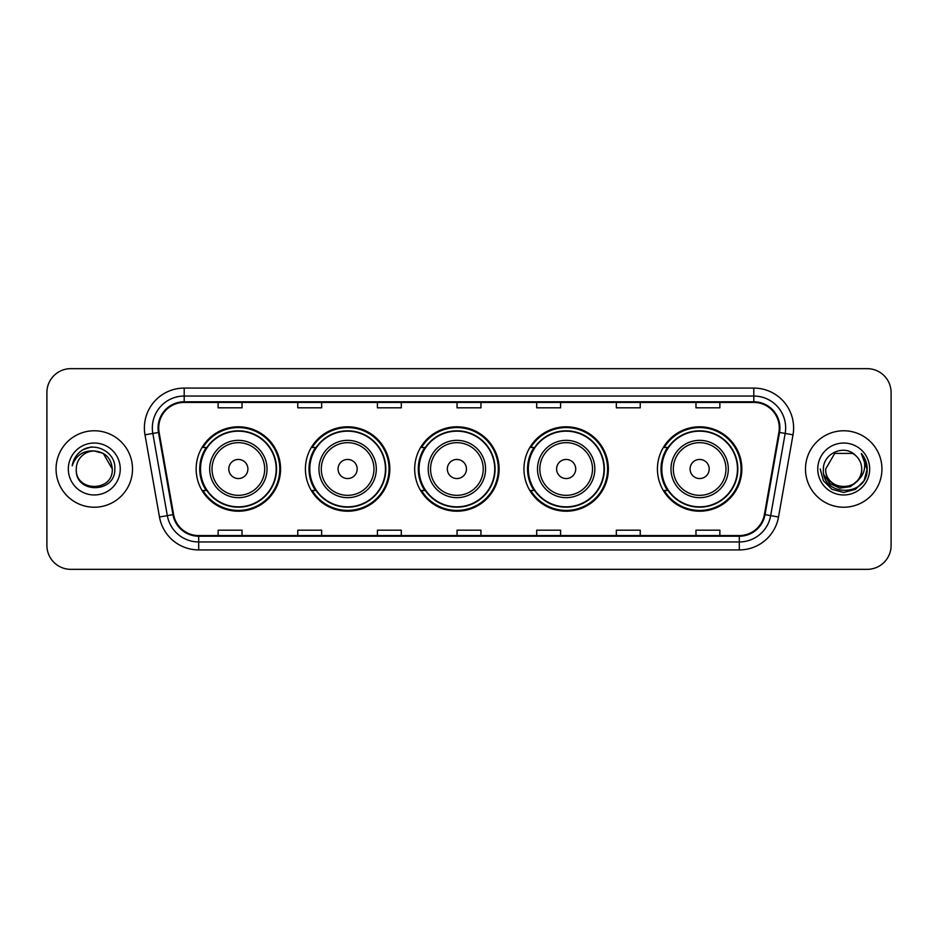 <?xml version="1.0" encoding="UTF-8"?>
<svg xmlns="http://www.w3.org/2000/svg" width="938" height="938" viewBox="0 0 938 938"><rect width="100%" height="100%" fill="white"/><g stroke="black" fill="none" stroke-linecap="round" stroke-linejoin="round"><path stroke-width="1.41" d="M657.432 469A42.21 42.21 0 0 0 699.642 511.21A42.21 42.21 0 0 0 741.852 469A42.21 42.21 0 0 0 699.642 426.79A42.21 42.21 0 0 0 657.432 469M523.955 469A42.21 42.21 0 0 0 566.165 511.21A42.21 42.21 0 0 0 608.375 469A42.21 42.21 0 0 0 566.165 426.79A42.21 42.21 0 0 0 523.955 469M414.69 469A42.21 42.21 0 0 0 456.9 511.21A42.21 42.21 0 0 0 499.11 469A42.21 42.21 0 0 0 456.9 426.79A42.21 42.21 0 0 0 414.69 469M305.413 469A42.21 42.21 0 0 0 347.623 511.21A42.21 42.21 0 0 0 389.833 469A42.21 42.21 0 0 0 347.623 426.79A42.21 42.21 0 0 0 305.413 469M196.148 469A42.21 42.21 0 0 0 238.358 511.21A42.21 42.21 0 0 0 280.568 469A42.21 42.21 0 0 0 238.358 426.79A42.21 42.21 0 0 0 196.148 469M206.266 490.504A38.622 38.622 0 0 1 206.266 447.496M315.543 490.504A38.622 38.622 0 0 1 315.543 447.496M424.808 490.504A38.622 38.622 0 0 1 424.808 447.496M534.074 490.504A38.622 38.622 0 0 1 534.074 447.496M667.551 490.504A38.622 38.622 0 0 1 667.551 447.496M46.9 392.541L46.9 545.459A23.896 23.896 0 0 0 70.796 569.343L867.204 569.343A23.896 23.896 0 0 0 891.1 545.459L891.1 392.541A23.896 23.896 0 0 0 867.204 368.657L70.796 368.657A23.896 23.896 0 0 0 46.9 392.541L46.9 545.459M56.057 469A38.224 38.224 0 0 0 94.292 507.224A38.224 38.224 0 0 0 132.516 469A38.224 38.224 0 0 0 94.292 430.776A38.224 38.224 0 0 0 56.057 469A38.224 38.224 0 0 0 94.292 507.224A38.224 38.224 0 0 0 132.516 469A38.224 38.224 0 0 0 94.292 430.776A38.224 38.224 0 0 0 56.057 469M805.484 469A38.224 38.224 0 0 0 843.708 507.224A38.224 38.224 0 0 0 881.943 469A38.224 38.224 0 0 0 843.708 430.776A38.224 38.224 0 0 0 805.484 469A38.224 38.224 0 0 0 843.708 507.224A38.224 38.224 0 0 0 881.943 469A38.224 38.224 0 0 0 843.708 430.776A38.224 38.224 0 0 0 805.484 469M158.721 427.904A25.49 25.49 0 0 1 184.2 402.425L753.8 402.425A25.49 25.49 0 0 1 778.892 432.336L764.4 514.516A25.49 25.49 0 0 1 739.308 535.575L198.692 535.575A25.49 25.49 0 0 1 173.6 514.516L159.108 432.336A25.49 25.49 0 0 1 158.721 427.904M158.076 427.904A26.123 26.123 0 0 0 158.475 432.441L172.967 514.634A26.123 26.123 0 0 0 198.692 536.219L739.308 536.219A26.123 26.123 0 0 0 765.033 514.634L779.525 432.441A26.123 26.123 0 0 0 753.8 401.781L184.2 401.781A26.123 26.123 0 0 0 158.076 427.904M144.991 434.822A39.818 39.818 0 0 1 184.2 388.086L753.8 388.086A39.818 39.818 0 0 1 793.009 434.822L778.517 517.014A39.818 39.818 0 0 1 739.308 549.914L198.692 549.914A39.818 39.818 0 0 1 159.483 517.014L144.991 434.822L152.824 433.438A31.857 31.857 0 0 1 184.2 396.047L753.8 396.047A31.857 31.857 0 0 1 785.176 433.438L770.673 515.63A31.857 31.857 0 0 1 739.308 541.953L198.692 541.953A31.857 31.857 0 0 1 167.327 515.63L152.824 433.438A31.857 31.857 0 0 1 152.343 427.904M867.204 368.657L70.796 368.657M70.796 569.343L867.204 569.343M891.1 545.459L891.1 392.541M765.033 514.634L770.673 515.63L785.176 433.438L793.009 434.822M457.052 402.425L457.052 407.819L480.948 407.819L480.948 402.425M377.416 402.425L377.416 407.819L401.3 407.819L401.3 402.425M297.768 402.425L297.768 407.819L321.664 407.819L321.664 402.425M218.132 402.425L218.132 407.819L242.027 407.819L242.027 402.425M536.7 402.425L536.7 407.819L560.584 407.819L560.584 402.425M616.336 402.425L616.336 407.819L640.232 407.819L640.232 402.425M695.973 402.425L695.973 407.819L719.868 407.819L719.868 402.425M480.948 535.575L480.948 530.181L457.052 530.181L457.052 535.575M401.3 535.575L401.3 530.181L377.416 530.181L377.416 535.575M321.664 535.575L321.664 530.181L297.768 530.181L297.768 535.575M242.027 535.575L242.027 530.181L218.132 530.181L218.132 535.575M560.584 535.575L560.584 530.181L536.7 530.181L536.7 535.575M640.232 535.575L640.232 530.181L616.336 530.181L616.336 535.575M719.868 535.575L719.868 530.181L695.973 530.181L695.973 535.575M112.29 469C113.392 492.227 75.181 492.227 76.283 469C74.606 494.162 115.62 493.587 114.811 469C116.206 451.788 93.847 440.626 80.598 451.377C75.919 455.118 73.117 459.948 72.191 465.846C75.908 455.282 83.271 450.334 94.292 450.99L103.286 453.406L112.29 469C113.392 492.227 75.181 492.227 76.283 469C75.181 492.227 113.392 492.227 112.29 469C113.392 492.227 75.181 492.227 76.283 469C75.181 492.227 113.392 492.227 112.29 469L103.286 453.406L94.292 450.99L103.286 453.406L112.29 469C111.223 458.061 105.22 452.057 94.292 450.99A18.01 18.01 0 0 0 76.283 469M68.322 469A25.971 25.971 0 0 0 94.292 494.971A25.971 25.971 0 0 0 120.252 469A25.971 25.971 0 0 0 94.292 443.029A25.971 25.971 0 0 0 68.322 469M80.598 451.377L83.13 449.677L91.443 446.863M247.913 469A9.556 9.556 0 0 0 238.358 459.444A9.556 9.556 0 0 0 228.802 469A9.556 9.556 0 0 0 238.358 478.556A9.556 9.556 0 0 0 247.913 469M267.025 469A28.668 28.668 0 0 0 238.358 440.332A28.668 28.668 0 0 0 209.69 469A28.668 28.668 0 0 0 238.358 497.668A28.668 28.668 0 0 0 267.025 469A28.668 28.668 0 0 1 238.358 497.668A28.668 28.668 0 0 1 209.69 469M276.182 469A37.825 37.825 0 0 0 238.358 431.175A37.825 37.825 0 0 0 200.533 469A37.825 37.825 0 0 0 238.358 506.825A37.825 37.825 0 0 0 276.182 469M279.77 469A41.413 41.413 0 0 1 202.96 490.504L206.806 490.504A38.188 38.188 0 0 0 276.546 469.094A38.188 38.188 0 0 0 206.806 447.496L202.96 447.496A41.413 41.413 0 0 1 279.77 469M357.179 469A9.556 9.556 0 0 0 347.623 459.444A9.556 9.556 0 0 0 338.067 469A9.556 9.556 0 0 0 347.623 478.556A9.556 9.556 0 0 0 357.179 469M376.302 469A28.668 28.668 0 0 0 347.623 440.332A28.668 28.668 0 0 0 318.955 469A28.668 28.668 0 0 0 347.623 497.668A28.668 28.668 0 0 0 376.302 469A28.668 28.668 0 0 1 347.623 497.668A28.668 28.668 0 0 1 318.955 469M385.459 469A37.825 37.825 0 0 0 347.623 431.175A37.825 37.825 0 0 0 309.798 469A37.825 37.825 0 0 0 347.623 506.825A37.825 37.825 0 0 0 385.459 469M389.036 469A41.413 41.413 0 0 1 312.237 490.504L316.071 490.504A38.188 38.188 0 0 0 385.811 469.094A38.188 38.188 0 0 0 316.071 447.496L312.237 447.496A41.413 41.413 0 0 1 389.036 469M466.456 469A9.556 9.556 0 0 0 456.9 459.444A9.556 9.556 0 0 0 447.332 469A9.556 9.556 0 0 0 456.9 478.556A9.556 9.556 0 0 0 466.456 469M485.567 469A28.668 28.668 0 0 0 456.9 440.332A28.668 28.668 0 0 0 428.22 469A28.668 28.668 0 0 0 456.9 497.668A28.668 28.668 0 0 0 485.567 469A28.668 28.668 0 0 1 456.9 497.668A28.668 28.668 0 0 1 428.22 469M494.725 469A37.825 37.825 0 0 0 456.9 431.175A37.825 37.825 0 0 0 419.063 469A37.825 37.825 0 0 0 456.9 506.825A37.825 37.825 0 0 0 494.725 469M498.313 469A41.413 41.413 0 0 1 421.502 490.504L425.336 490.504A38.188 38.188 0 0 0 495.076 469.094A38.188 38.188 0 0 0 425.336 447.496L421.502 447.496A41.413 41.413 0 0 1 498.313 469M575.721 469A9.556 9.556 0 0 0 566.165 459.444A9.556 9.556 0 0 0 556.609 469A9.556 9.556 0 0 0 566.165 478.556A9.556 9.556 0 0 0 575.721 469M594.833 469A28.668 28.668 0 0 0 566.165 440.332A28.668 28.668 0 0 0 537.497 469A28.668 28.668 0 0 0 566.165 497.668A28.668 28.668 0 0 0 594.833 469A28.668 28.668 0 0 1 566.165 497.668A28.668 28.668 0 0 1 537.497 469M603.99 469A37.825 37.825 0 0 0 566.165 431.175A37.825 37.825 0 0 0 528.329 469A37.825 37.825 0 0 0 566.165 506.825A37.825 37.825 0 0 0 603.99 469M607.578 469A41.413 41.413 0 0 1 530.767 490.504L534.601 490.504A38.188 38.188 0 0 0 604.353 469.094A38.188 38.188 0 0 0 534.601 447.496L530.767 447.496A41.413 41.413 0 0 1 607.578 469M709.198 469A9.556 9.556 0 0 0 699.642 459.444A9.556 9.556 0 0 0 690.087 469A9.556 9.556 0 0 0 699.642 478.556A9.556 9.556 0 0 0 709.198 469M728.31 469A28.668 28.668 0 0 0 699.642 440.332A28.668 28.668 0 0 0 670.975 469A28.668 28.668 0 0 0 699.642 497.668A28.668 28.668 0 0 0 728.31 469A28.668 28.668 0 0 1 699.642 497.668A28.668 28.668 0 0 1 670.975 469M737.467 469A37.825 37.825 0 0 0 699.642 431.175A37.825 37.825 0 0 0 661.818 469A37.825 37.825 0 0 0 699.642 506.825A37.825 37.825 0 0 0 737.467 469M741.055 469A41.413 41.413 0 0 1 664.245 490.504L668.091 490.504A38.188 38.188 0 0 0 737.831 469.094A38.188 38.188 0 0 0 668.091 447.496L664.245 447.496A41.413 41.413 0 0 1 741.055 469M861.717 469C862.819 492.227 824.608 492.227 825.71 469L834.714 453.406L852.712 453.406L855.503 455.399C844.458 443.815 823.189 453.359 823.388 469C821.36 496.788 866.419 497.515 867.158 470.348L867.193 469C867.122 463.091 865.164 457.908 861.295 453.441C864.238 458.26 865.27 463.454 864.402 469C863.558 473.725 861.26 477.583 857.508 480.573A18.01 18.01 0 0 0 861.717 469C862.819 492.227 824.608 492.227 825.71 469L834.714 453.406L852.712 453.406L855.503 455.399A18.01 18.01 0 0 1 861.717 469C862.819 492.227 824.608 492.227 825.71 469C824.772 485.216 847.952 493.482 857.508 480.573M858.657 479.599L850.532 486.634L839.873 488.123L830.071 483.691L823.951 474.839M817.748 469A25.971 25.971 0 0 0 843.708 494.971A25.971 25.971 0 0 0 869.678 469A25.971 25.971 0 0 0 843.708 443.029A25.971 25.971 0 0 0 817.748 469M861.295 453.441L867.181 469.68L866.091 461.883L867.181 469.68L866.091 461.883L867.181 469.68L861.471 453.64L867.181 469.68L861.471 453.64L867.193 469L864.05 480.737L855.456 489.331L843.708 492.473L831.971 489.331L823.376 480.737L820.234 469M861.471 453.64L867.181 469.692M753.8 388.086L753.8 401.781M152.824 433.438L158.475 432.441M198.692 549.914L198.692 536.219M739.308 536.219L739.308 549.914M159.483 517.014L172.967 514.634M779.525 432.441L785.176 433.438M184.2 388.086L184.2 401.781M770.673 515.63L778.517 517.014M264.692 469A26.334 26.334 0 0 0 238.358 442.666A26.334 26.334 0 0 0 212.023 469A26.334 26.334 0 0 0 238.358 495.334A26.334 26.334 0 0 0 264.692 469M373.969 469A26.334 26.334 0 0 0 347.623 442.666A26.334 26.334 0 0 0 321.288 469A26.334 26.334 0 0 0 347.623 495.334A26.334 26.334 0 0 0 373.969 469M483.234 469A26.334 26.334 0 0 0 456.9 442.666A26.334 26.334 0 0 0 430.554 469A26.334 26.334 0 0 0 456.9 495.334A26.334 26.334 0 0 0 483.234 469M592.499 469A26.334 26.334 0 0 0 566.165 442.666A26.334 26.334 0 0 0 539.819 469A26.334 26.334 0 0 0 566.165 495.334A26.334 26.334 0 0 0 592.499 469M725.977 469A26.334 26.334 0 0 0 699.642 442.666A26.334 26.334 0 0 0 673.308 469A26.334 26.334 0 0 0 699.642 495.334A26.334 26.334 0 0 0 725.977 469"/></g></svg>
